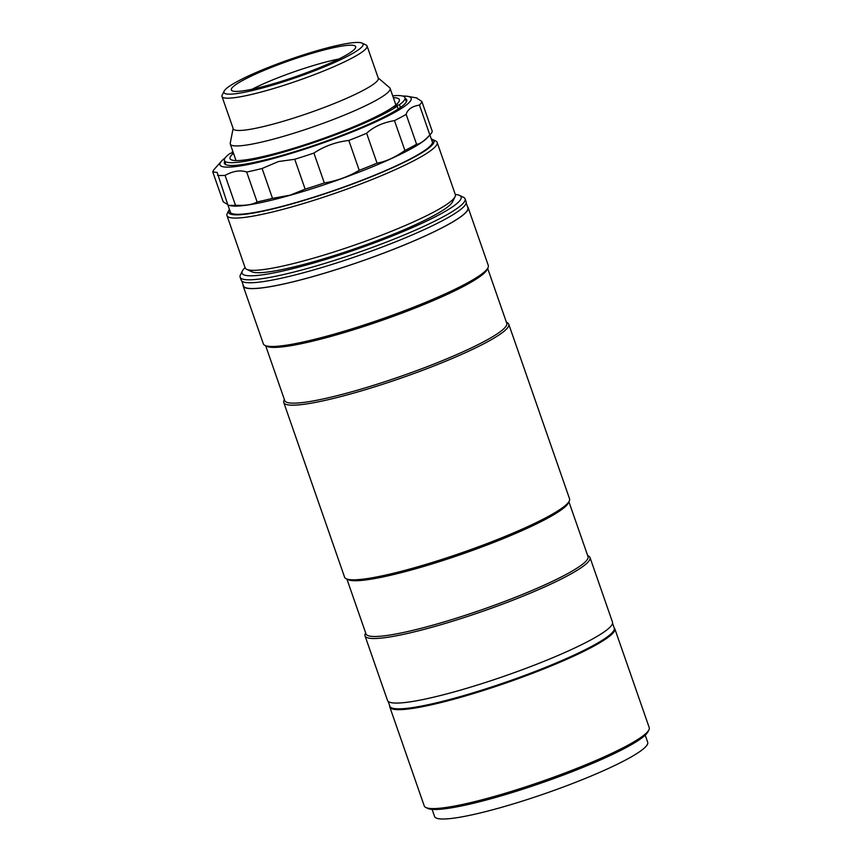 <?xml version="1.0" encoding="UTF-8"?>
<svg xmlns="http://www.w3.org/2000/svg" width="862" height="862" viewBox="0 0 862 862"><rect width="100%" height="100%" fill="white"/><g stroke="black" fill="none" stroke-linecap="round" stroke-linejoin="round"><path stroke-width="1.29" d="M378.17 77.914L389.624 87.687A84.638 11.012 160.8 0 1 390.12 88.398A84.638 11.012 160.8 0 1 280.01 137.338A84.638 11.012 160.8 0 1 230.273 144.062A84.638 11.012 160.8 0 1 230.229 143.2L233.128 128.416M362.062 43.1L365.994 44.964A76.793 9.999 160.8 0 1 367.05 45.988L378.299 78.27A76.793 9.999 160.8 0 1 278.383 122.673A76.793 9.999 160.8 0 1 233.246 128.783L222.008 96.49A76.793 9.999 160.8 0 1 222.202 95.035L224.131 91.135A73.658 9.59 -19.2 0 0 267.231 86.674A73.658 9.59 -19.2 0 0 337.322 61.224A73.658 9.59 -19.2 0 0 362.062 43.1A73.658 9.59 -19.2 0 0 319.78 49.931A73.658 9.59 -19.2 0 0 224.131 91.135M367.05 45.988A76.793 9.999 160.8 0 1 267.134 90.391A76.793 9.999 160.8 0 1 222.008 96.49M316.99 51.892A65.824 8.566 160.8 0 1 355.672 46.656A65.824 8.566 160.8 0 1 270.032 84.724A65.824 8.566 160.8 0 1 231.339 89.95A65.824 8.566 160.8 0 1 316.99 51.892M431.323 139.041A108.774 14.158 160.8 0 1 432.465 139.45A108.774 14.158 160.8 0 1 395.938 166.204A108.774 14.158 160.8 0 1 292.444 203.788A108.774 14.158 160.8 0 1 228.807 210.371A108.774 14.158 160.8 0 1 229.443 209.347M432.465 139.45L435.612 140.937A111.273 14.482 160.8 0 1 437.153 142.424A111.273 14.482 160.8 0 1 292.369 206.761A111.273 14.482 160.8 0 1 226.975 215.608A111.273 14.482 160.8 0 1 227.256 213.496L228.807 210.371M437.153 142.424L455.341 194.661A111.273 14.482 160.8 0 1 455.061 196.773A111.273 14.482 160.8 0 1 310.557 259.009A111.273 14.482 160.8 0 1 246.704 269.332A111.273 14.482 160.8 0 1 245.164 267.856L226.975 215.608M455.061 196.773L452.55 201.859A107.2 13.954 160.8 0 1 313.348 261.811A107.2 13.954 160.8 0 1 251.823 271.756L246.704 269.332M431.84 140.506A107.2 13.954 160.8 0 1 293.005 203.4A107.2 13.954 160.8 0 1 229.949 210.813M416.465 97.977L421.863 101.457L432.271 131.336A110.648 14.406 160.8 0 1 430.558 134.213L427.767 137.349A106.888 13.911 160.8 0 1 290.3 195.243A106.888 13.911 160.8 0 1 231.178 205.813L227.977 205.221L230.65 212.828M421.863 101.457A110.648 14.406 160.8 0 1 419.46 105.078L429.858 134.957C424.136 141.131 419.697 144.223 416.561 144.256L406.153 114.377A110.648 14.406 160.8 0 1 394.484 120.605L404.881 150.484C395.065 157.38 385.788 161.603 377.05 163.144L366.641 133.265A110.648 14.406 160.8 0 1 348.83 140.441L359.228 170.32C348.183 176.753 336.546 180.966 324.317 182.949L313.908 153.07A110.648 14.406 160.8 0 1 294.739 159.276L305.137 189.144L290.138 195.157L272.5 198.368A110.648 14.406 160.8 0 1 257.102 201.923C252.641 204.66 245.433 205.77 235.477 205.253A110.648 14.406 160.8 0 1 227.977 205.221L217.149 172.454L212.774 171.904A110.648 14.406 160.8 0 1 214.487 169.027L221.459 161.194A101.242 13.178 160.8 0 1 225.176 157.886M227.751 204.574L223.183 201.783L212.774 171.904M402.705 96.059A101.242 13.178 160.8 0 1 407.672 96.339A101.242 13.178 160.8 0 1 379.323 120.206A101.242 13.178 160.8 0 1 279.439 156.841A101.242 13.178 160.8 0 1 221.459 161.194M294.739 159.276L278.426 161.55L262.091 168.489A110.648 14.406 160.8 0 1 246.694 172.044C240.444 169.846 233.246 170.956 225.079 175.374A110.648 14.406 160.8 0 1 217.58 175.342M405.259 98.505A96.544 12.564 160.8 0 1 406.724 99.852A96.544 12.564 160.8 0 1 281.109 155.677A96.544 12.564 160.8 0 1 224.379 163.349A96.544 12.564 160.8 0 1 224.691 161.388M417.068 98.02L417.294 98.667M430.558 134.213A110.648 14.406 160.8 0 1 429.858 134.957M406.153 114.377C407.532 109.431 411.971 106.328 419.46 105.078M416.561 144.256A110.648 14.406 160.8 0 1 404.881 150.484M366.641 133.265C373.58 126.811 382.857 122.587 394.484 120.605M377.05 163.144A110.648 14.406 160.8 0 1 359.228 170.32M313.908 153.07C324.317 146.174 335.954 141.971 348.83 140.441M324.317 182.949A110.648 14.406 160.8 0 1 305.137 189.144M262.091 168.489L272.5 198.368M246.694 172.044L257.102 201.923M225.079 175.374L235.477 205.253M398.169 109.021L397.22 106.285A95.607 12.445 160.8 0 1 280.581 152.962A95.607 12.445 160.8 0 1 224.4 160.558A95.607 12.445 160.8 0 1 229.917 153.522L233.225 152.552M393.352 97.654A89.648 11.669 160.8 0 1 399.117 101.339A89.648 11.669 160.8 0 1 282.704 151.475A89.648 11.669 160.8 0 1 231.264 159.793A89.648 11.669 160.8 0 1 233.494 153.317M397.22 106.285L393.977 107.2L396.208 105.638L399.462 104.722A95.607 12.445 160.8 0 0 404.978 97.675L406.411 101.813M232.945 151.734L232.147 151.949A95.607 12.445 160.8 0 1 232.859 151.486M392.706 95.822A95.607 12.445 160.8 0 1 404.978 97.675M232.147 151.949L232.449 152.8M400.421 107.491L399.462 104.722M396.208 105.638L396.509 106.489M338.852 59.015A62.064 8.081 -19.2 0 0 252.21 89.195M245.099 267.651A115.982 15.096 -19.2 0 0 242.351 271.013A115.982 15.096 -19.2 0 0 310.212 263.998A115.982 15.096 -19.2 0 0 420.559 223.926A115.982 15.096 -19.2 0 0 459.511 195.394A115.982 15.096 -19.2 0 0 455.276 194.456M459.511 195.394L463.454 197.258A119.118 15.505 160.8 0 1 465.092 198.842A119.118 15.505 160.8 0 1 310.115 267.716A119.118 15.505 160.8 0 1 240.121 277.187A119.118 15.505 160.8 0 1 240.423 274.924L242.351 271.013M465.092 198.842L466.116 201.773A119.118 15.505 160.8 0 1 311.139 270.646A119.118 15.505 160.8 0 1 241.144 280.118L240.121 277.187M488 267.748L487.041 269.709A117.544 15.3 160.8 0 1 334.402 335.447A117.544 15.3 160.8 0 1 266.94 346.352L264.968 345.414A119.118 15.505 -19.2 0 0 333.325 334.37A119.118 15.505 -19.2 0 0 488 267.748A119.118 15.505 -19.2 0 0 488.301 265.496L468.163 207.645A119.118 15.505 -19.2 0 0 467.495 206.686M487.666 268.427L506.759 323.239A117.544 15.3 160.8 0 1 353.819 391.208A117.544 15.3 160.8 0 1 284.74 400.55L265.658 345.737M506.425 322.291L507.104 322.614A119.118 15.505 160.8 0 1 508.752 324.187A119.118 15.505 160.8 0 1 353.776 393.072A119.118 15.505 160.8 0 1 283.77 402.532A119.118 15.505 160.8 0 1 284.072 400.28L284.406 399.602M283.77 402.532L344.584 577.174A119.118 15.505 -19.2 0 0 346.233 578.758A119.118 15.505 -19.2 0 0 414.59 567.702A119.118 15.505 -19.2 0 0 569.254 501.091A119.118 15.505 -19.2 0 0 569.556 498.829L508.752 324.187M569.254 501.091L568.295 503.042A117.544 15.3 160.8 0 1 415.656 568.78A117.544 15.3 160.8 0 1 348.194 579.684L346.233 578.758M568.92 501.759L588.013 556.572A117.544 15.3 160.8 0 1 435.073 624.541A117.544 15.3 160.8 0 1 365.994 633.893L346.912 579.07M587.679 555.624L588.358 555.947A119.118 15.505 160.8 0 1 590.007 557.531A119.118 15.505 160.8 0 1 435.03 626.405A119.118 15.505 160.8 0 1 365.025 635.876A119.118 15.505 160.8 0 1 365.326 633.613L365.66 632.934M365.025 635.876L387.512 700.44A119.118 15.505 -19.2 0 0 457.506 690.968A119.118 15.505 -19.2 0 0 612.483 622.095L590.007 557.531M243.116 284.826A119.118 15.505 -19.2 0 0 243.181 285.99L263.33 343.841A119.118 15.505 -19.2 0 0 264.968 345.414M243.181 285.99A119.118 15.505 -19.2 0 0 313.186 276.519A119.118 15.505 -19.2 0 0 468.163 207.645M389.732 705.859A119.118 15.505 -19.2 0 0 389.807 707.034L424.255 805.938A119.118 15.505 -19.2 0 0 425.893 807.522A119.118 15.505 -19.2 0 0 494.249 796.466A119.118 15.505 -19.2 0 0 648.924 729.855A119.118 15.505 -19.2 0 0 649.226 727.593L614.778 628.689A119.118 15.505 -19.2 0 0 614.121 627.73M389.807 707.034A119.118 15.505 -19.2 0 0 459.802 697.563A119.118 15.505 -19.2 0 0 614.778 628.689M425.893 807.522L427.864 808.448A117.544 15.3 -19.2 0 0 495.316 797.544A117.544 15.3 -19.2 0 0 647.955 731.806L648.924 729.855M432.088 809.386L434.567 816.497A112.847 14.686 -19.2 0 0 500.887 807.532A112.847 14.686 -19.2 0 0 647.696 742.279L645.229 735.167M578.531 652.987A114.409 14.891 160.8 0 1 461.482 696.388A114.409 14.891 160.8 0 1 433.317 703.554M388.18 701.399L389.85 706.204A118.794 15.462 -19.2 0 0 459.672 696.765A118.794 15.462 -19.2 0 0 614.24 628.075L612.559 623.258M241.802 281.077L243.483 285.882A118.794 15.462 -19.2 0 0 313.294 276.443A118.794 15.462 -19.2 0 0 467.861 207.742L466.191 202.936M230.273 144.062L236.026 160.591M390.12 88.398L395.873 104.916M407.672 96.339L416.691 97.923M429.901 134.957L432.541 142.521M224.4 160.558L225.844 164.696"/></g></svg>
